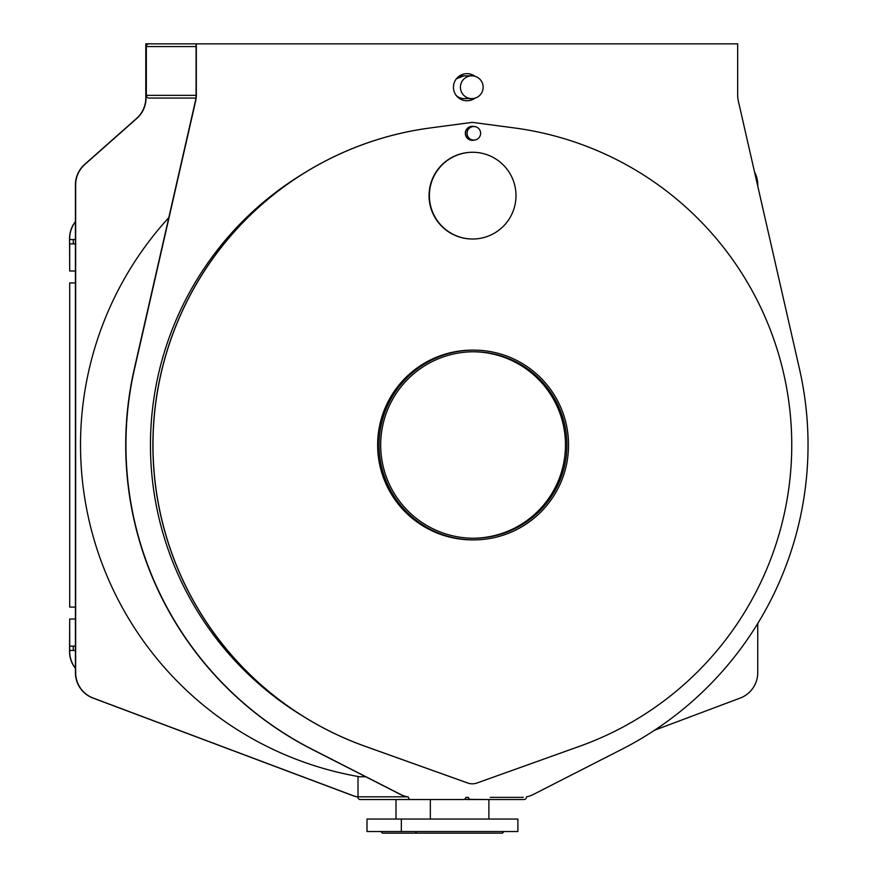 <?xml version="1.0" encoding="UTF-8"?>
<svg xmlns="http://www.w3.org/2000/svg" width="877" height="877" viewBox="0 0 877 877"><rect width="100%" height="100%" fill="white"/><g stroke="black" fill="none" stroke-linecap="round" stroke-linejoin="round"><path stroke-width="1.32" d="M408.287 796.985A2.708 2.708 90 0 0 410.447 799.539L463.231 799.539A2.708 2.708 90 0 0 465.884 797.368L468.395 797.368A2.708 2.708 90 0 0 471.048 799.539L523.832 799.539A2.708 2.708 90 0 0 526.54 796.831A27.11 27.066 90 0 0 533.413 794.419L621.826 749.298A341.526 341.043 90 0 0 799.473 368.932L738.346 101.041A27.11 27.066 -90 0 1 737.667 95.001L737.667 43.85L196.316 43.85L196.316 95.001A27.11 27.066 -90 0 1 195.637 101.041L134.51 368.932A341.526 341.043 90 0 0 312.157 749.298L400.57 794.419A27.11 27.066 90 0 0 408.287 796.985L408.057 796.985A27.11 27.066 -90 0 1 400.34 794.419L311.927 749.298A341.526 341.043 -90 0 1 134.28 368.932L195.407 101.041A27.11 27.066 90 0 0 196.086 95.001L196.086 43.85L149.035 43.85A2.708 2.708 90 0 0 146.327 46.558L146.327 95.352A2.708 2.708 90 0 0 149.035 98.06L171.223 98.06M466.871 100.767A13.55 13.539 90 0 0 474.643 98.235M474.643 76.2A13.55 13.539 90 0 0 466.871 73.668M475.016 98.136A13.55 13.539 -90 0 1 453.453 87.218A13.55 13.539 -90 0 1 475.016 76.299M522.747 797.368L521.124 797.368A27.11 27.066 90 0 0 523.262 797.292A1.622 1.622 -90 0 1 522.747 797.368L490.243 797.368M196.316 43.85L171.223 43.85M145.801 43.85L146.02 98.06A27.11 27.066 -90 0 1 136.889 118.362L84.795 164.492A27.11 27.066 90 0 0 75.652 184.795L75.652 672.692A27.11 27.066 90 0 0 93.214 698.07L353.058 795.647A27.11 27.066 90 0 0 357.991 796.985L357.761 796.985A27.11 27.066 -90 0 1 352.828 795.647L92.984 698.07A27.11 27.066 -90 0 1 75.422 672.692L75.422 184.795A27.11 27.066 -90 0 1 84.565 164.492L136.659 118.362A27.11 27.066 90 0 0 145.801 98.06L145.801 43.85M149.035 43.85L146.02 43.85M365.742 776.77L357.991 776.77L357.991 796.82A2.708 2.708 90 0 0 357.991 796.985M168.812 217.606A336.647 336.176 90 0 0 359.647 776.77M464.251 799.331L490.243 799.539M471.048 799.539L465.27 799.539M757.75 186.077L757.75 184.795A27.11 27.066 90 0 0 754.527 171.98M654.626 730.201L740.188 698.07A27.11 27.066 90 0 0 757.75 672.692L757.75 623.503M195.911 98.06L149.035 98.06M407.213 796.82L357.991 796.82M410.447 799.539L359.932 799.539A2.708 2.708 -90 0 1 357.761 796.985M460.414 87.218A11.379 11.368 90 0 0 471.782 98.608A11.379 11.368 90 0 0 483.15 87.218A11.379 11.368 90 0 0 471.782 75.839A11.379 11.368 90 0 0 460.414 87.218M473.087 538.248A93.236 93.115 90 0 0 565.479 445.001A93.236 93.115 90 0 0 473.087 351.765M380.684 445.001A93.236 93.115 -90 0 1 473.799 351.765A93.236 93.115 -90 0 1 566.915 445.001A93.236 93.115 -90 0 1 473.799 538.248A93.236 93.115 -90 0 1 380.684 445.001M379.061 445.001A94.869 94.738 90 0 0 473.799 539.87A94.869 94.738 90 0 0 568.537 445.001A94.869 94.738 90 0 0 473.799 350.142A94.869 94.738 90 0 0 379.061 445.001M473.799 539.87L472.363 539.87A94.869 94.738 -90 0 1 377.636 445.001A94.869 94.738 -90 0 1 472.363 350.142L473.799 350.142M430.344 127.943A319.842 319.392 90 0 0 364.876 746.184L467.814 783.029A13.55 13.539 90 0 0 476.924 783.029L579.861 746.184A319.842 319.392 90 0 0 514.393 127.943L473.788 122.55A10.842 10.831 90 0 0 470.949 122.55L430.256 127.943A319.842 319.392 90 0 0 364.788 746.184L467.726 783.029A13.55 13.539 90 0 0 472.33 783.819M474.369 140.057A7.049 7.038 -90 0 1 465.336 133.293A7.049 7.038 -90 0 1 474.369 126.54M472.681 239.004L472.363 239.004A43.368 43.313 -90 0 1 429.061 195.637A43.368 43.313 -90 0 1 472.363 152.269L472.681 152.269A43.368 43.313 90 0 0 429.379 195.637A43.368 43.313 90 0 0 472.681 239.004A43.368 43.313 90 0 0 515.994 195.637A43.368 43.313 90 0 0 472.681 152.269M480.618 133.293A6.775 6.764 90 0 0 473.854 126.518A6.775 6.764 90 0 0 467.09 133.293A6.775 6.764 90 0 0 473.854 140.068A6.775 6.764 90 0 0 480.618 133.293M473.854 140.068L472.286 140.068A6.775 6.764 -90 0 1 468.186 127.899A317.134 316.685 90 0 0 467.836 127.91M473.854 126.518L472.286 126.518A6.775 6.764 90 0 0 468.186 127.899L467.869 127.878M472.33 140.342A7.049 7.038 90 0 0 474.26 140.057M472.33 126.244A7.049 7.038 -90 0 1 474.26 126.529M472.33 122.451A10.842 10.831 90 0 0 470.861 122.55L430.256 127.943M302.532 174.084A317.134 316.685 90 0 0 302.532 715.928M75.422 650.46L73.273 650.46L73.273 646.13L75.422 646.13M75.422 243.883L73.273 243.883L73.273 239.553L75.422 239.553M75.422 270.993L69.7 270.993L69.7 243.883L73.273 243.883M75.422 221.793A27.11 27.066 -90 0 0 69.7 238.467L69.7 239.553L73.273 239.553M75.422 668.208A27.11 27.066 -90 0 1 69.7 651.545L69.7 650.46L73.273 650.46M69.7 650.46L69.7 646.13L73.273 646.13M75.422 607.092L69.7 607.092L69.7 282.92L75.422 282.92M69.7 646.13L69.7 619.019L75.422 619.019M69.7 282.92L69.7 607.092M69.7 619.019L69.557 651.545A27.11 27.066 -90 0 0 75.422 668.395M69.7 270.993L69.557 238.467A27.11 27.066 -90 0 1 75.422 221.618M412.179 831.528L408.167 831.528M384.17 831.528L385.979 831.56M380.826 831.528L382.46 833.15L502.433 833.15L504.067 831.528M372.506 831.528L517.89 831.528L517.89 819.052L367.003 819.052L367.003 831.528L372.506 831.528M469.82 831.528L465.621 831.528M436.231 831.528L432.723 831.528M416.345 831.528L415.566 831.528L416.345 831.528M497.423 831.528L495.001 831.528M196.086 46.558L146.327 46.558M196.086 95.352L146.327 95.352M471.782 98.608L464.054 98.608A11.379 11.368 -90 0 1 456.325 95.571M456.325 78.864A11.379 11.368 -90 0 1 464.054 75.839L456.424 78.755M396.009 799.539L396.009 819.052M430.333 799.539L430.333 819.052M488.884 799.539L488.884 819.052M471.782 75.839L464.054 75.839M416.783 833.15L415.161 831.528M401.337 831.528L401.337 819.052"/></g></svg>
